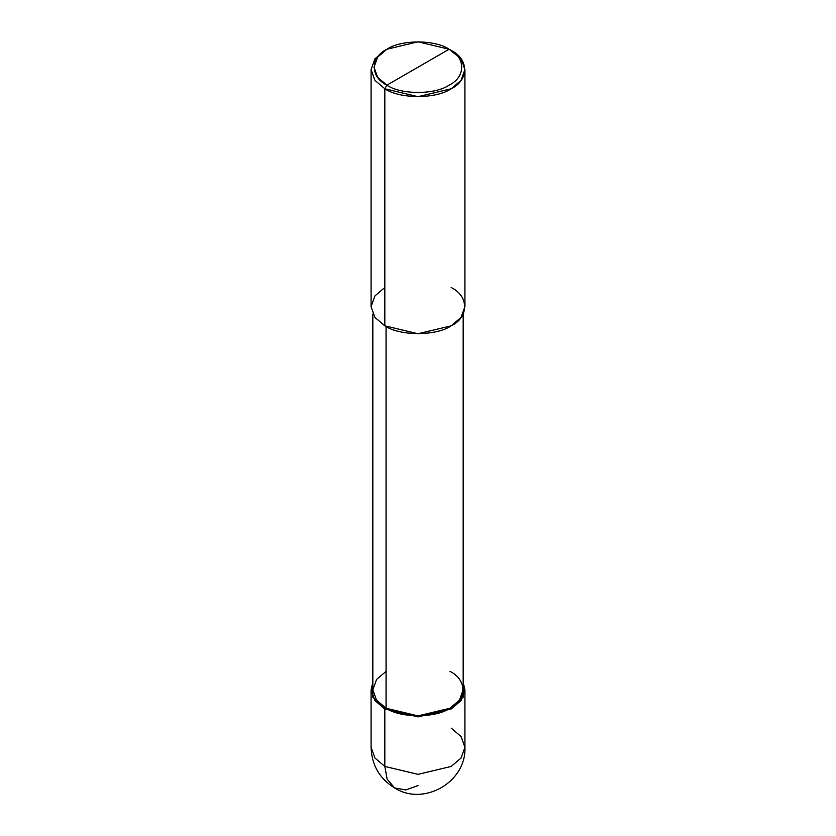 <?xml version="1.0" encoding="UTF-8"?>
<svg xmlns="http://www.w3.org/2000/svg" width="836" height="836" viewBox="0 0 836 836"><rect width="100%" height="100%" fill="white"/><g stroke="black" fill="none" stroke-linecap="round" stroke-linejoin="round"><path stroke-width="1.25" d="M371.079 689.804L371.079 747.279C371.654 764.992 379.481 778.535 394.54 787.909L387.152 779.194L384.821 766.434L374.936 758.033L371.079 747.279L374.936 758.033L384.821 766.434L384.821 708.959L372.825 697.14L372.835 682.458L371.079 689.804L374.936 700.568L384.821 708.959L418 716.891L451.179 708.959L461.064 700.568L464.92 689.804L463.165 682.458L463.175 697.14L451.179 708.959L418 716.891L384.821 708.959L386.065 708.238L384.821 708.959L384.821 766.434L387.152 779.194L394.54 787.909L405.784 789.947L418 785.589M394.54 787.909C423.8 806.656 466.53 781.973 464.92 747.279L461.064 758.033L451.179 766.434L418 774.366L384.821 766.434L418 774.366L451.179 766.434L461.064 758.033L464.92 747.279L461.064 736.516L451.179 728.114M384.821 287.5L374.936 295.902L371.079 306.666L374.936 317.419L384.821 325.821L384.821 88.752L418 96.683L451.179 88.752L461.064 80.35L464.92 69.597L461.064 58.833L449.11 49.24C465.892 57.318 465.892 77.079 449.11 85.157C435.107 94.844 400.893 94.844 386.89 85.157L449.11 49.24L418 41.8L386.89 49.24L377.632 57.109L374.005 67.204L377.632 77.288L386.89 85.157L384.821 88.752L384.821 325.821L374.936 317.419L371.079 306.666L371.079 69.597L374.936 80.35L384.821 88.752L374.936 80.35L371.079 69.597L374.936 58.833L384.821 50.432L374.936 58.833L371.079 69.597M386.065 671.36L376.545 679.449L372.835 689.804L376.545 700.16L386.065 708.238L376.545 700.16L372.835 689.804L372.835 314.012M463.165 314.012L463.165 689.804L459.455 700.16L449.935 708.238L418 715.877L386.065 708.238L386.065 326.51L386.065 708.238C400.434 718.187 435.566 718.187 449.935 708.238C467.167 699.941 467.167 679.668 449.935 671.36M386.89 85.157C370.108 77.079 370.108 57.318 386.89 49.24C400.893 39.553 435.107 39.553 449.11 49.24L386.89 85.157C400.893 94.844 435.107 94.844 449.11 85.157C465.892 77.079 465.892 57.318 449.11 49.24L451.179 50.432C469.08 59.053 469.08 80.131 451.179 88.752C436.246 99.087 399.754 99.087 384.821 88.752L386.89 85.157M464.92 69.597L464.92 306.666L461.064 317.419L451.179 325.821L418 333.752L384.821 325.821C399.754 336.156 436.246 336.156 451.179 325.821C469.08 317.199 469.08 296.132 451.179 287.5M464.92 747.279L464.92 689.804M384.821 50.432L386.89 49.24M451.179 50.432L449.11 49.24"/></g></svg>
